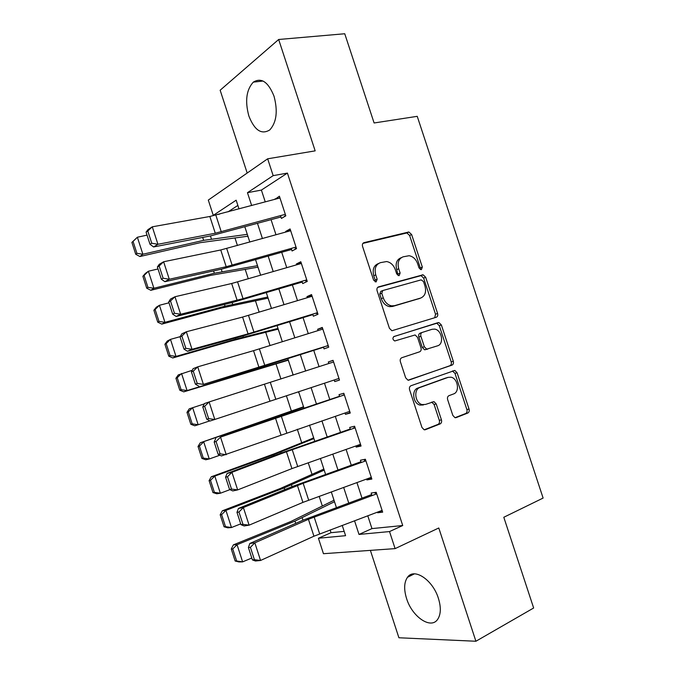 <?xml version="1.0" encoding="UTF-8"?>
<svg xmlns="http://www.w3.org/2000/svg" width="675" height="675" viewBox="0 0 675 675"><rect width="100%" height="100%" fill="white"/><g stroke="black" fill="none" stroke-linecap="round" stroke-linejoin="round"><path stroke-width="1.01" d="M421.386 269.671L422.322 267.081L411.623 234.537L408.873 231.997L364.061 242.637C362.585 243.194 362.087 244.46 362.559 246.417L373.629 280.167L376.127 281.914L377.156 279.222L375.73 274.86C374.203 268.582 375.773 264.516 380.413 262.659L386.615 261.546C390.648 262.305 393.542 265.013 395.305 269.671L396.714 273.966L399.136 275.687L400.123 273.046L398.714 268.76C397.204 262.592 398.697 258.601 403.186 256.804L409.092 255.724C413.041 256.441 415.893 259.107 417.639 263.739L419.032 267.967L421.386 269.671M420.323 269.544L420.297 267.933L409.624 235.482L406.873 232.951L362.905 243.397M375.148 281.855L375.182 280.074L373.756 275.729L375.73 274.86M398.115 275.602L396.714 269.629L398.714 268.76M438.404 598.337C432.743 579.741 413.977 567.456 407.489 577.294C404.072 582.289 403.76 589.368 406.569 598.523C411.961 616.596 430.777 629.741 437.628 619.397C440.918 614.444 441.18 607.424 438.404 598.337M274.025 96.221C268.287 81.937 261.377 77.245 253.302 82.139C246.333 89.817 244.848 101.098 248.856 115.99C254.526 130.351 261.503 134.992 269.798 129.921C276.564 122.369 277.973 111.139 274.025 96.221M452.832 415.403L454.967 417.673L456.173 417.606L467.775 413.049C469.091 412.315 469.513 410.999 469.041 409.075L457.093 372.76L454.832 370.44L411.007 385.72C409.582 386.446 409.109 387.796 409.59 389.787L421.951 427.452L424.102 429.747L425.436 429.688L440.1 423.925C441.475 423.174 441.923 421.816 441.433 419.85L436.219 403.962L434.008 401.65L425.528 404.426L422.212 404.578C415.083 403.203 413.294 389.399 419.968 387.484L448.099 377.367L450.993 377.207C457.92 378.321 460.029 391.973 453.549 393.955L448.959 395.668C447.609 396.385 447.171 397.71 447.652 399.659L452.832 415.403M367.774 515.767L371.959 528.601L402.722 525.521L389.526 531.571L395.103 548.623L323.452 553.702L318.423 538.237L345.583 535.688L342.217 525.378M219.637 214.102L213.275 215.359L208.297 200.078L267.663 158.802L315.166 150.863L278.665 39.487L344.748 33.75L374.102 122.977L417.234 116.328L543.113 498.066L503.803 517.269L533.647 607.998L475.909 641.25L438.784 527.985L395.103 548.623M267.663 158.802L273.164 175.643L247.463 192.687L251.657 205.537M402.722 525.521L287.415 173.087L273.164 175.643M436.269 317.258C437.619 316.634 438.058 315.368 437.586 313.462L425.68 277.273L423.09 274.801L378.574 286.867C377.114 287.483 376.625 288.765 377.097 290.739L389.416 328.278L391.913 330.742L436.269 317.258M441.374 324.979L453.296 361.226C453.777 363.142 453.347 364.433 452.014 365.116L407.987 380.202L405.667 377.823L400.385 361.724C399.904 359.741 400.385 358.408 401.819 357.716L419.622 351.802C421.014 351.127 421.47 349.81 420.989 347.87L417.547 337.373L415.108 334.96L394.74 340.976C392.588 339.576 392.352 338.074 394.031 336.488L438.952 322.582L441.374 324.979L439.29 325.688L451.187 361.851L453.296 361.226M370.381 550.378L398.908 637.765L475.909 641.25M278.665 39.487L220.151 90.222L247.185 173.036M333.492 498.623L333.88 500.335M323.325 467.454L323.705 469.133M313.175 436.32L313.538 437.974M303.033 405.219L303.387 406.848M298.823 392.842L298.468 391.762M292.748 374.212L293.034 375.098M288.183 360.214L288.849 361.741M278.058 329.172L278.733 330.716M267.941 298.156L268.625 299.734M257.842 267.173L258.533 268.777M280.513 215.646L281.424 218.43L285.812 215.848L279.391 196.197L275.155 199.26M291.229 248.442L292.064 250.99L296.527 248.619L290.098 228.952L285.677 231.449L285.871 232.04M301.961 281.273L302.712 283.576L307.252 281.424L300.814 261.74L296.317 264.018L296.595 264.853M312.702 314.137L313.377 316.204L317.993 314.272L311.546 294.562L306.973 296.629L307.327 297.7M323.452 347.043L324.051 348.874L328.742 347.161L322.287 327.426L317.647 329.273L318.077 330.59M334.218 379.991L334.741 381.577L339.5 380.084L333.045 360.323L328.328 361.952L328.835 363.513M345.001 412.973L345.44 414.315L350.274 413.041L343.811 393.263L339.019 394.664L339.609 396.478M355.793 445.989L356.147 447.095L361.066 446.04L354.586 426.237L349.726 427.418L350.392 429.477M366.593 479.048L366.871 479.908L371.866 479.073L365.377 459.245L360.442 460.215L361.192 462.518M287.415 173.087L261.394 190.08L265.258 201.909M271.063 219.696L275.991 234.782M281.72 252.307L286.748 267.697M292.385 284.96L297.506 300.653M303.058 317.655L308.281 333.644M313.748 350.376L319.073 366.677M324.473 383.198L329.805 399.541M335.281 416.289L340.529 432.354M346.098 449.407L351.262 465.21M356.923 482.566L362.002 498.108M377.409 512.139L377.612 512.755L382.674 512.148L376.186 492.294L371.166 493.037L372.001 495.593M234.942 237.887L237.431 245.523M245.185 269.308L248.29 278.834M255.437 300.763L259.158 312.188M265.705 332.26L270.042 345.583M275.974 363.783L280.943 379.012M286.394 395.736L291.406 411.134M297.304 429.224L301.708 442.749M308.23 462.755L312.027 474.398M319.174 496.319L322.355 506.073M330.126 529.926L331.028 532.693L344.174 531.377M237.87 205.428L228.007 211.866M247.742 236.233L248.442 237.862M331.028 532.693L318.423 538.237M354.535 520.746L358.999 534.431L389.526 531.571M257.487 223.4L262.432 238.562M268.177 256.163L273.223 271.612M278.885 288.951L284.023 304.712M289.6 321.781L294.84 337.837M300.324 354.645L305.665 371.014M311.082 387.61L316.44 404.013M321.924 420.837L327.189 436.978M332.783 454.098L337.964 469.969M343.651 487.401L348.747 503.01M239.009 208.921L236.157 200.188L213.275 215.359M336.412 507.566L331.298 491.906M325.595 474.398L320.397 458.468M314.786 441.273L309.504 425.073M303.995 408.181L298.62 391.711M293.186 375.047L287.828 358.619M282.327 341.744L277.071 325.62M271.477 308.483L266.321 292.663M260.643 275.257L255.58 259.74M249.817 242.072L244.856 226.859M261.394 190.08L247.463 192.687M371.959 528.601L358.999 534.431M275.046 198.914L279.965 197.952M285.677 231.449L290.562 230.378M296.317 264.018L301.177 262.837M306.973 296.629L311.799 295.338M317.647 329.273L322.431 327.864M334.741 381.577L339.474 380M328.328 361.952L333.079 360.442M345.44 414.315L350.139 412.627M356.147 447.095L360.821 445.289M366.871 479.908L371.512 477.993M377.612 512.755L382.21 510.73M401.338 257.622L401.186 257.698C396.706 259.495 395.212 263.478 396.714 269.629M378.43 263.554C373.798 265.41 372.237 269.468 373.756 275.729M434.708 317.739L435.518 314.204L423.638 278.1L421.057 275.636L377.654 287.415M423.503 281.559L421.141 279.872L382.784 290.545L381.763 293.254L383.273 297.852C384.944 302.324 387.703 304.99 391.542 305.851L394.538 305.682L420.66 298.063C425.048 296.123 426.482 292.106 424.972 286.014L423.503 281.559M382.472 290.672L380.793 291.372L379.772 294.072L381.763 293.254M419.546 298.485L392.529 306.467L389.534 306.636C385.695 305.783 382.944 303.126 381.274 298.654L379.772 294.072M408.468 380.261L449.896 365.723C451.229 365.048 451.659 363.757 451.187 361.851M393.643 336.673L438.041 322.633M437.594 345.819C444.344 344.031 441.88 329.982 434.683 329.113L432.152 329.265L422.263 332.412C420.879 333.062 420.424 334.361 420.905 336.302L424.339 346.764L426.718 349.152L437.594 345.819M422.263 332.412L420.204 333.121C418.821 333.762 418.365 335.062 418.846 336.994L420.905 336.302M427.748 349.093L424.642 349.81L422.272 347.431L418.846 336.994M439.29 325.688L436.877 323.3L435.966 323.359M446.715 377.747L448.099 377.367M423.436 404.949L420.112 405.101C412.99 403.734 411.21 389.964 417.884 388.049L445.981 377.949M424.254 429.789L437.965 424.398C439.341 423.647 439.788 422.288 439.307 420.331L434.101 404.485L431.671 402.131M455.043 417.69L465.623 413.539C466.94 412.805 467.362 411.488 466.881 409.573L454.967 373.351L452.402 370.997M131.887 242.401L135.734 254.264L136.915 253.344L133.059 241.448L131.887 242.401L137.371 237.237L147.04 235.119M133.059 241.448L137.371 237.237L142.881 254.239L203.631 240.351L247.303 234.352M136.915 253.344L142.881 254.239L139.894 256.525L135.734 254.264M247.911 236.208L200.315 242.663L139.894 256.525M285.314 214.329L215.283 233.221L157.942 244.282L153.605 246.957L210.76 235.853L280.952 216.996M284.47 216.059L285.787 215.781M146.07 232.124L147.977 229.61L152.28 226.817L157.942 244.282L151.757 243.245L147.783 231.01L146.07 232.124L150.027 244.325L151.757 243.245M279.965 197.969L209.841 216.481L152.28 226.817L147.783 231.01M150.027 244.325L153.605 246.957M142.881 276.311L146.728 288.191L147.943 287.364L144.087 275.451L142.881 276.311L145.361 273.409L148.39 271.24L158.018 268.945M144.087 275.451L148.39 271.24L153.908 288.259L214.329 273.24L257.521 265.68M147.943 287.364L153.908 288.259L150.837 290.301L146.728 288.191M258.002 267.148L210.938 275.316L150.837 290.301M153.883 310.264L157.739 322.152L158.988 321.427L155.123 309.504L153.883 310.264L156.322 307.201L159.427 305.286L169.003 302.805M155.123 309.504L159.427 305.286L164.953 322.321L225.045 306.163L267.747 297.042M158.988 321.427L164.953 322.321L161.797 324.118L157.739 322.152M268.102 298.122L221.569 308.011L161.797 324.118M164.903 344.25L168.758 356.155L170.041 355.531L166.168 343.592L164.903 344.25L167.29 341.035L170.48 339.365L180.191 336.656M166.168 343.592L170.48 339.365L176.006 356.417L235.769 339.128L277.982 328.43M170.041 355.531L176.006 356.417L172.775 357.969L168.758 356.155M278.21 329.13L232.217 340.748L172.775 357.969M175.93 378.278L179.795 390.201L181.111 389.677L177.23 377.722L175.93 378.278L178.268 374.912L192.274 370.271M177.23 377.722L181.541 373.486L187.076 390.563L288.233 359.859M181.111 389.677L187.076 390.563L183.76 391.863L179.795 390.201M288.335 360.172L183.76 391.863M296.021 247.075L226.201 266.726L169.29 279.248L164.877 281.686L221.594 269.148L291.575 249.505M295.085 248.535L296.401 248.223M157.385 267.005L159.241 264.313L163.62 261.765L169.29 279.248L163.105 278.235L159.131 265.984L157.385 267.005L161.35 279.222L163.105 278.235M290.663 230.698L220.742 249.969L163.62 261.765L159.131 265.984M161.35 279.222L164.877 281.686M306.737 279.863L243.042 298.662L180.655 314.255L176.158 316.457L232.445 302.476L302.214 282.057M305.716 281.045L307.015 280.707M168.716 301.927L170.513 299.059L174.968 296.747L180.655 314.255L174.471 313.267L170.488 301.008L168.716 301.927L172.682 314.162L174.471 313.267M301.379 263.461L231.66 283.5L174.968 296.747L170.488 301.008M172.682 314.162L176.158 316.457M317.469 312.677L248.054 333.863L192.029 349.296L187.447 351.262L243.304 335.846L312.863 314.643M316.356 313.588L317.647 313.225M180.056 336.892L181.803 333.855L186.334 331.771L192.029 349.296L185.853 348.342L181.87 336.066L180.056 336.892L184.03 349.135L185.853 348.342M312.103 296.266L242.587 317.064L186.334 331.771L181.87 336.066M184.03 349.135L187.447 351.262M328.21 345.532L203.411 384.387L254.18 369.259L323.527 347.271M327.004 346.174L328.286 345.777M191.413 371.9L193.101 368.685L197.716 366.837L203.411 384.387L197.243 383.459L193.252 371.166L191.413 371.9L195.387 384.159L197.243 383.459M322.836 329.105L253.53 350.671L197.716 366.837L193.252 371.166M195.387 384.159L198.762 386.117M186.975 412.349L190.839 424.288L192.189 423.858L188.308 411.893L186.975 412.349L189.262 408.822L204.247 403.92M188.308 411.893L192.62 407.649L198.163 424.744L209.832 420.879M192.189 423.858L198.163 424.744L194.763 425.798L190.839 424.288M338.96 378.43L210.085 421.014L206.769 419.226L208.651 418.627L204.66 406.308L202.787 406.949L206.769 419.226M202.787 406.949L204.415 403.557L209.115 401.946L214.819 419.521L208.651 418.627M333.585 361.977L209.115 401.946L204.66 406.308M303.539 406.789L200.264 442.775L262.634 421.698L303.632 407.067M199.395 446.099L198.028 446.462L201.901 458.409L203.276 458.08L199.395 446.099L203.707 441.847L209.258 458.966L219.915 455.203M203.276 458.08L209.258 458.966L205.774 459.768L201.901 458.409M198.028 446.462L200.264 442.775M349.726 411.362L221.417 455.946L218.152 454.334L220.075 453.828L216.076 441.501L214.169 442.041L218.152 454.334M344.275 394.673L343.001 395.111M344.343 394.892L220.523 437.105L270.515 419.445L339.542 396.276M216.076 441.501L220.523 437.105L226.226 454.697L220.075 453.828M215.747 438.472L214.169 442.041M313.689 437.915L274.472 453.743L211.283 476.769L214.81 476.094L273.4 454.798L313.909 438.581M210.499 480.347L209.098 480.608L212.971 492.573L214.388 492.345L210.499 480.347L214.81 476.094L220.362 493.231L229.93 489.645M214.388 492.345L220.362 493.231L216.802 493.779L212.971 492.573M209.098 480.608L211.283 476.769M360.501 444.327L291.929 468.602L237.659 489.907L232.765 490.928L229.559 489.485L231.508 489.071L227.5 476.727L225.568 477.174L229.559 489.485M354.94 427.317L353.683 427.79M355.118 427.84L286.428 451.727L231.947 472.298L227.087 473.437L281.424 452.95L350.232 428.996M227.5 476.727L231.947 472.298L237.659 489.907L231.508 489.071M227.087 473.437L225.568 477.174M323.848 469.074L280.277 488.506L222.32 510.806L225.922 510.376L284.175 487.932L324.194 470.129M221.611 514.637L220.177 514.797L224.058 526.778L225.501 526.652L221.611 514.637L225.922 510.376L231.483 527.529L240.713 523.876M225.501 526.652L231.483 527.529L227.838 527.833L224.058 526.778M220.177 514.797L222.32 510.806M371.292 477.335L302.923 502.386L249.1 525.167L244.131 525.952L240.975 524.669L242.958 524.357L238.95 512.004L236.976 512.35L240.975 524.669M365.631 460.004L364.373 460.502M365.901 460.831L303.176 483.3L243.38 507.532L238.444 508.435L292.343 486.498L360.939 461.742M238.95 512.004L243.38 507.532L249.1 525.167L242.958 524.357M238.444 508.435L236.976 512.35M334.024 500.259L290.993 521.438L233.364 544.877L237.052 544.7L294.975 521.1L334.496 501.711M232.74 548.969L231.272 549.028L235.153 561.018L236.638 560.992L232.74 548.969L237.052 544.7L242.62 561.87L251.792 558.031M236.638 560.992L242.62 561.87L238.891 561.929L235.153 561.018M231.272 549.028L233.364 544.877M382.101 510.384L313.934 536.212L260.558 560.469L255.504 561.009L252.399 559.904L254.416 559.685L250.408 547.315L248.4 547.568L252.399 559.904M376.321 492.716L375.081 493.248M376.692 493.855L308.433 519.294L254.829 542.818L249.817 543.476L303.277 520.079L371.655 494.539M250.408 547.315L254.829 542.818L260.558 560.469L254.416 559.685M249.817 543.476L248.4 547.568M420.297 267.933L422.322 267.081M375.182 280.074L377.156 279.222M398.115 273.907L400.123 273.046M363.268 243.025L364.061 242.637M406.249 232.993L408.24 232.048M409.624 235.482L411.623 234.537M378.084 287.077L378.574 286.867M420.289 275.687L422.322 274.852M423.638 278.1L425.68 277.273M435.518 314.204L437.586 313.462M381.274 298.654L383.273 297.852M392.529 306.467L394.538 305.682M418.618 298.848L420.66 298.063M449.896 365.723L452.014 365.116M422.272 347.431L424.339 346.764M417.884 388.049L419.968 387.484M434.101 404.485L436.219 403.962M439.307 420.331L441.433 419.85M437.965 424.398L440.1 423.925M424.803 429.832L425.436 429.688M454.967 373.351L457.093 372.76M466.881 409.573L469.041 409.075M465.623 413.539L467.775 413.049M455.608 417.732L456.173 417.606M202.677 237.423L203.631 240.351M210.423 235.913L211.393 238.908M221.265 231.812L215.831 215.123M215.283 233.221L209.841 216.481M213.578 270.92L214.329 273.24M221.265 269.215L222.033 271.595M224.488 304.45L225.045 306.163M232.116 302.56L232.681 304.307M235.406 338.032L235.769 339.128M242.975 335.939L243.346 337.061M246.341 371.647L246.502 372.127M253.859 369.36L254.019 369.858M232.149 265.216L226.707 248.51M226.201 266.726L220.742 249.969M243.042 298.662L237.592 281.931M237.119 300.274L231.66 283.5M253.943 332.142L248.493 315.394M248.054 333.863L242.587 317.064M264.862 365.664L259.402 348.899M259.006 367.495L253.53 350.671M275.797 399.229L270.329 382.447M269.966 401.161L264.482 384.32M262.634 421.698L262.777 422.137M270.051 419.108L270.194 419.555M286.74 432.827L281.264 416.019M280.943 434.86L275.451 418.002M273.4 454.798L273.738 455.844M280.758 451.997L281.104 453.068M297.692 466.467L292.216 449.643M291.929 468.602L286.428 451.727M284.175 487.932L284.723 489.594M291.473 484.92L292.022 486.624M308.661 500.141L303.176 483.3M302.923 502.386L297.422 485.494M294.975 521.1L295.718 523.387M302.198 517.877L302.957 520.214M319.646 533.866L314.153 516.999M313.934 536.212L308.433 519.294M407.489 577.294L414.382 573.86M253.302 82.139L263.048 81.025M406.873 232.951L408.873 231.997M421.057 275.636L423.09 274.801M389.534 306.636L391.542 305.851M424.642 349.81L426.718 349.152M436.877 323.3L438.952 322.582M420.112 405.101L422.212 404.578M431.899 402.173L434.008 401.65M452.714 371.039L454.832 370.44"/></g></svg>
